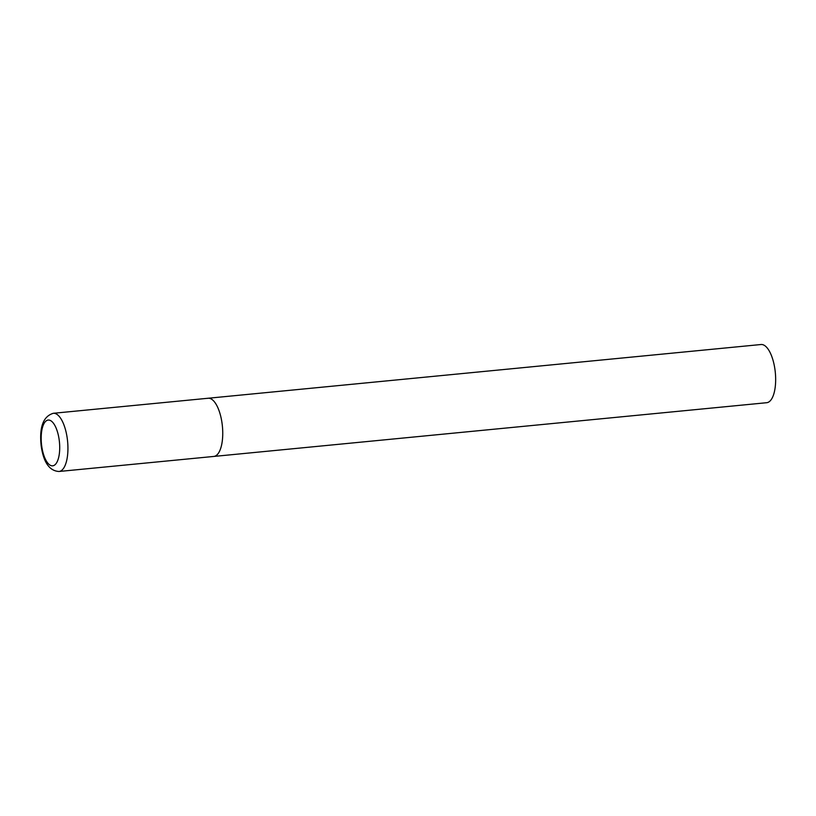 <?xml version="1.0" encoding="UTF-8"?>
<svg xmlns="http://www.w3.org/2000/svg" width="816" height="816" viewBox="0 0 816 816"><rect width="100%" height="100%" fill="white"/><g stroke="black" fill="none" stroke-linecap="round" stroke-linejoin="round"><path stroke-width="1.22" d="M207.315 398.412A29.233 11.485 84.4 0 1 208.141 398.249L761.053 344.515A29.233 11.485 84.4 0 1 775.2 371.433A29.233 11.485 84.4 0 1 767.53 402.543A29.233 11.485 84.4 0 1 766.703 402.706L213.792 456.44A29.233 11.485 -95.6 0 0 222.166 424.106A29.233 11.485 -95.6 0 0 208.141 398.249A29.233 11.485 84.4 0 1 222.289 425.167A29.233 11.485 84.4 0 1 214.618 456.277A29.233 11.485 84.4 0 1 213.792 456.44L58.976 471.485A29.233 11.485 -95.6 0 0 67.351 439.151A29.233 11.485 -95.6 0 0 53.326 413.294C43.258 416.282 39.199 427.094 41.157 445.709C43.472 462.325 49.409 470.914 58.976 471.485M41.636 445.485A23.001 9.037 -95.6 0 0 53.326 465.701A23.001 9.037 -95.6 0 0 59.252 440.395A23.001 9.037 -95.6 0 0 47.573 420.179A23.001 9.037 -95.6 0 0 41.636 445.485M208.141 398.249L53.326 413.294"/></g></svg>
